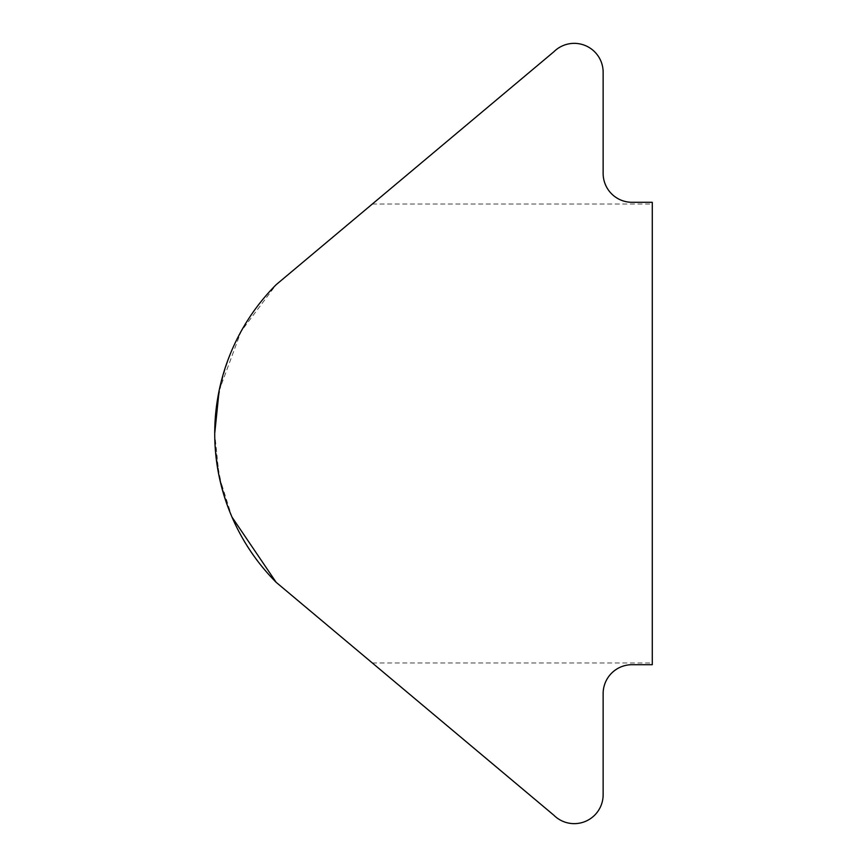 <?xml version="1.0" encoding="UTF-8"?>
<svg xmlns="http://www.w3.org/2000/svg" width="867" height="867" viewBox="0 0 867 867"><rect width="100%" height="100%" fill="white"/><g stroke="black" fill="none" stroke-linecap="round" stroke-linejoin="round"><path stroke-width="0.65" stroke-dasharray="4.33 3.25" d="M652.277 433.5L652.277 662.962L652.277 433.5M214.723 433.5C217.249 372.084 237.742 322.47 276.183 284.658A210.974 210.974 0 0 0 276.183 582.342L372.311 662.962L276.183 582.342C237.742 544.53 217.249 494.916 214.723 433.5L219.123 476.351L231.998 517.1M276.183 582.342L553.764 815.143A28.904 28.904 0 0 0 603.139 794.746L603.139 693.6A28.904 28.904 0 0 1 632.043 664.696L652.277 664.696L652.277 202.304L632.043 202.304A28.904 28.904 0 0 1 603.139 173.4L603.139 72.254A28.904 28.904 0 0 0 553.764 51.857L276.183 284.658L372.311 204.038L276.183 284.658L241.08 331.4L219.123 390.649M372.311 662.962L652.277 662.962M372.311 204.038L652.277 204.038"/><path stroke-width="1.3" d="M231.998 517.1L276.183 582.342L553.764 815.143A28.904 28.904 0 0 0 603.139 794.746L603.139 693.6A28.904 28.904 0 0 1 632.043 664.696L652.277 664.696L652.277 202.304L632.043 202.304A28.904 28.904 0 0 1 603.139 173.4L603.139 72.254A28.904 28.904 0 0 0 553.764 51.857L276.183 284.658A210.974 210.974 0 0 0 276.183 582.342M219.123 390.649L214.723 433.5"/></g></svg>
